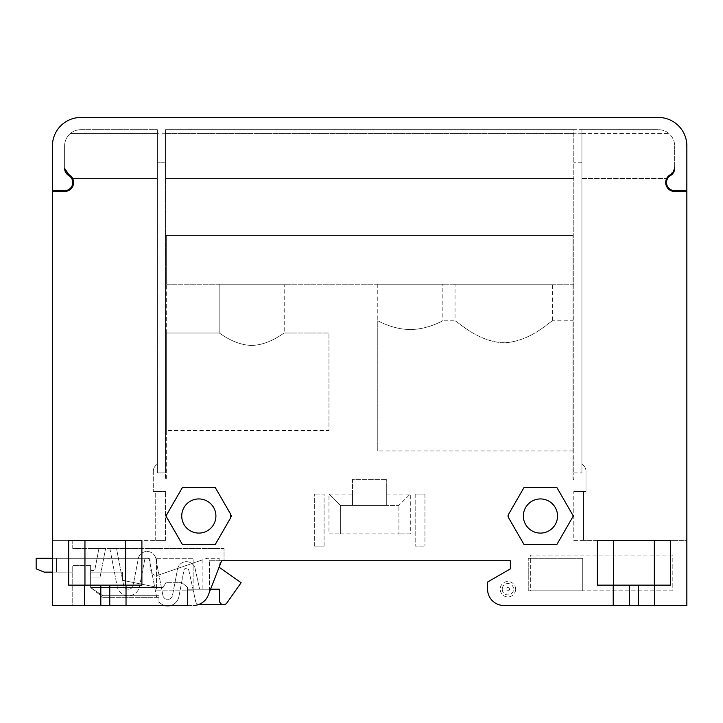 <?xml version="1.0" encoding="UTF-8"?>
<svg xmlns="http://www.w3.org/2000/svg" width="723" height="723" viewBox="0 0 723 723"><rect width="100%" height="100%" fill="white"/><g stroke="black" fill="none" stroke-linecap="round" stroke-linejoin="round"><path stroke-width="0.54" stroke-dasharray="3.62 2.71" d="M36.15 568.884L36.15 558.31L150.023 558.31L150.023 568.884A6.507 6.507 0 0 0 158.662 575.029A6.507 6.507 0 0 1 150.023 568.884A6.507 6.507 0 0 0 158.662 575.029L206.959 558.31L219.159 558.31L219.159 567.257L241.121 582.711L226.877 602.946A4.067 4.067 0 0 1 219.485 600.605L219.485 589.218L187.438 589.218L187.438 605.485L193.131 605.485L109.76 605.485L109.76 585.151L84.546 585.151L84.546 605.485L52.418 605.485L72.752 605.485L72.752 565.63L72.752 572.137L44.284 572.137L36.15 568.884M90.646 565.63L90.646 572.137L122.368 572.137L90.646 572.137L90.646 565.63L90.646 587.591L90.646 565.63L90.646 572.137L90.646 565.63L72.752 565.63L90.646 565.63M164.627 605.485A11.387 11.387 0 0 1 158.97 601.834L158.97 597.352L102.847 597.352L158.97 597.352L158.97 605.485L187.438 605.485L187.438 587.275L187.438 605.485L187.438 587.275L181.997 582.711L187.438 587.275L181.997 582.711L165.856 582.711L181.997 582.711L165.856 582.711L163.037 587.591L165.856 582.711L163.037 587.591L90.646 587.591L102.847 595.725L90.646 587.591L102.847 597.352L90.646 587.591L163.037 587.591L90.646 587.591L158.572 587.591L122.368 580.271L158.572 587.591L122.368 580.271L122.368 572.137L90.646 572.137L122.368 572.137L122.368 580.271L158.572 587.591L163.037 587.591L165.856 582.711L181.997 582.711L187.438 587.275L187.438 589.218L210.574 589.218M193.131 605.485A16.268 16.268 0 0 0 209.399 589.218A16.268 16.268 0 0 1 193.131 605.485A16.268 16.268 0 0 0 208.305 595.092L219.159 567.049L219.159 558.31L206.959 558.31L158.662 575.029A6.507 6.507 0 0 1 150.023 568.884L150.023 558.31L150.023 568.884L150.023 558.31L52.418 558.31M90.646 570.51L90.646 577.017L100.09 577.017L90.646 577.017L90.646 570.51L94.713 570.51L90.646 570.51M64.672 168.432A8.134 8.134 0 0 0 68.875 174.659A8.947 8.947 0 0 1 64.618 191.478L52.418 191.478L52.418 605.485L52.418 540.415L84.953 540.415L52.418 540.415L52.418 605.485L72.752 605.485L72.752 565.63L72.752 572.137L72.752 565.63L72.752 572.137L56.484 572.137L56.484 558.31L56.484 572.137L72.752 572.137L52.418 572.137M122.368 580.271L122.368 572.137L122.368 580.271M202.892 559.719L202.892 589.218L219.485 589.218L202.892 589.218L202.892 559.719L158.662 575.029L202.892 559.719M187.438 605.485L158.97 605.485L158.97 595.725L158.97 601.834A11.387 11.387 0 0 0 178.879 596.674A11.387 11.387 0 0 1 170.764 605.485M109.76 585.151L126.028 585.151L126.028 605.485L126.028 585.151L141.889 585.151L141.889 540.415L155.716 540.415L68.685 540.415L68.685 585.151L84.546 585.151L84.546 605.485L109.76 605.485M64.618 191.478L52.418 191.478L52.418 540.415L72.752 540.415L72.752 548.549L224.04 548.549L224.04 560.75L224.04 548.549L72.752 548.549L72.752 540.415L52.418 540.415L52.418 191.478L64.618 191.478C70.05 190.944 73.032 187.962 73.565 182.53L73.131 185.296M665.793 181.238L666.678 178.464A8.947 8.947 0 0 1 670.393 174.659A8.947 8.947 0 0 0 666.678 178.464L581.925 178.464L581.925 464.238L581.925 133.638L669.037 133.638L581.925 133.638L581.925 129.661L165.477 129.661L573.791 129.661L573.791 133.728L581.925 133.728L581.925 129.661L581.925 178.464L666.678 178.464C664.274 185.901 666.931 190.239 674.649 191.478L686.85 191.478L686.85 605.485L654.722 605.485L654.722 585.151L670.583 585.151L670.583 540.415L597.379 540.415L597.379 585.151L613.24 585.151L613.24 605.485L503.841 605.485A16.268 16.268 0 0 1 487.573 589.218L487.573 582.033L510.348 568.884L510.348 560.75L221.6 560.75L208.305 595.092A16.268 16.268 0 0 0 209.399 589.218A16.268 16.268 0 0 1 208.305 595.092L221.6 560.75L209.399 560.75L209.399 589.218L209.399 560.75L209.399 589.218L209.399 560.75L224.04 560.75M155.716 540.415L165.477 540.415L155.716 540.415L155.716 491.613L153.276 491.613L165.477 491.613L155.716 491.613L155.716 540.415M84.953 540.415L125.621 540.415L84.953 540.415L84.953 585.151L141.889 585.151L141.889 540.415L68.685 540.415L141.889 540.415L141.889 585.151L84.953 585.151M165.477 540.415L165.477 491.613L165.477 540.415M583.551 540.415L573.791 540.415L573.791 491.613L573.791 540.415L670.583 540.415L597.379 540.415L597.379 585.151L613.646 585.151L597.379 585.151L597.379 540.415L686.85 540.415L686.85 191.478L686.85 540.415L654.315 540.415L654.315 585.151L670.583 585.151L670.583 540.415L670.583 585.151L613.646 585.151L613.646 540.415L583.551 540.415L583.551 491.613L583.551 540.415L583.551 491.613L573.791 491.613L583.551 491.613L583.551 540.415M153.276 471.279L153.276 491.613L153.276 471.279C153.384 468.197 154.74 465.847 157.343 464.229L157.343 178.464L157.343 464.229C154.731 465.856 153.375 468.206 153.276 471.279M157.343 129.661L157.343 162.196L157.343 129.661L157.343 133.638L157.343 129.661L80.886 129.661C76.53 129.815 72.978 131.134 70.23 133.638A16.268 16.268 0 0 0 64.618 145.929L64.618 167.51L64.618 145.929A16.268 16.268 0 0 1 70.23 133.638L157.343 133.638L157.343 178.464L157.343 133.638L70.23 133.638C72.978 131.134 76.53 129.815 80.886 129.661L157.343 129.661M157.343 162.196L157.343 472.905L157.343 162.196L165.477 162.196L165.477 129.661L165.477 162.196L157.343 162.196M581.925 129.661L658.382 129.661L573.791 129.661L573.791 472.905L573.791 133.728L581.925 133.728L581.925 129.661M573.791 284.202L573.791 472.905L573.791 178.464L573.791 284.202L572.978 284.202L572.978 235.4L166.29 235.4L166.29 284.202L573.791 284.202L572.978 284.202L572.978 235.4L166.29 235.4L166.29 284.202L572.978 284.202L572.978 235.4L166.29 235.4L166.29 284.202L166.29 235.4L572.978 235.4L572.978 284.202L573.791 284.202M581.925 133.728L581.925 472.905L581.925 133.728M669.037 133.638C666.29 131.134 662.738 129.815 658.382 129.661C662.738 129.815 666.29 131.134 669.037 133.638A16.268 16.268 0 0 1 674.649 145.929A16.268 16.268 0 0 0 669.037 133.638M674.649 167.51L674.649 145.929L674.649 167.51A8.134 8.134 0 0 1 670.393 174.659L674.64 168.378C674.55 171.523 673.194 173.891 670.583 175.481A8.134 8.134 0 0 0 674.649 190.664L686.85 190.664L686.85 145.929A28.468 28.468 0 0 0 658.382 117.46L80.886 117.46A28.468 28.468 0 0 0 52.418 145.929L52.418 190.664L64.618 190.664A8.134 8.134 0 0 0 68.685 175.481A8.134 8.134 0 0 1 64.618 168.432M674.595 168.432A8.134 8.134 0 0 1 670.393 174.659A8.947 8.947 0 0 0 674.649 191.478L686.85 191.478L671.775 190.999M182.386 544.482L215.264 544.482L231.694 516.014L215.264 544.482L230.547 518.002L230.547 514.017L215.264 487.546L182.386 487.546L165.956 516.014L182.386 487.546L165.956 516.014L182.386 544.482L165.956 516.014L182.386 544.482L215.264 544.482L182.386 544.482M215.264 487.546L231.694 516.014L215.264 487.546L182.386 487.546L215.264 487.546M524.003 544.482L507.573 516.014L524.003 487.546L556.882 487.546L524.003 487.546L507.573 516.014L524.003 544.482L556.882 544.482L524.003 544.482L556.882 544.482L573.312 516.014L556.882 544.482L573.312 516.014L556.882 487.546L573.312 516.014L556.882 487.546L524.003 487.546L508.721 514.017L508.721 518.002L524.003 544.482M523.362 516.014A17.081 17.081 0 0 1 540.442 498.933A17.081 17.081 0 0 1 557.523 516.014A17.081 17.081 0 0 1 540.442 533.095A17.081 17.081 0 0 1 523.362 516.014M181.744 516.014A17.081 17.081 0 0 1 198.825 498.933A17.081 17.081 0 0 1 215.906 516.014A17.081 17.081 0 0 1 198.825 533.095A17.081 17.081 0 0 1 181.744 516.014M581.925 464.238C584.536 465.856 585.892 468.206 585.991 471.279L585.991 491.613L585.991 471.279C585.892 468.206 584.536 465.856 581.925 464.238M585.991 491.613L583.551 491.613L585.991 491.613M613.646 540.415L654.315 540.415M654.722 605.485L654.722 585.151L654.722 605.485L613.24 605.485L613.24 585.151L629.507 585.151L629.507 605.485M209.399 560.75L221.6 560.75L209.399 560.75M116.511 548.549L109.471 548.549A2.44 2.44 0 0 1 110.122 549.796A2.44 2.44 0 0 0 109.471 548.549L116.511 548.549L123.579 585.259A4.88 4.88 0 0 0 133.159 585.259L138.265 558.743A8.947 8.947 0 0 1 155.843 558.743L162.901 595.445A4.88 4.88 0 0 0 172.49 595.445L177.596 568.929A8.947 8.947 0 0 1 195.12 568.694L199.638 589.218L202.892 589.218L199.638 589.218L195.12 568.694A8.947 8.947 0 0 0 177.596 568.929L172.49 595.445A4.88 4.88 0 0 1 162.901 595.445L155.843 558.743A8.947 8.947 0 0 0 138.265 558.743L133.159 585.259A4.88 4.88 0 0 1 123.579 585.259L116.511 548.549M105.983 548.549L98.943 548.549L94.713 570.51L98.943 548.549L105.983 548.549A2.44 2.44 0 0 0 105.332 549.796L100.09 577.017L105.332 549.796A2.44 2.44 0 0 1 105.983 548.549M223.552 604.672A4.067 4.067 0 0 1 219.485 600.605L219.485 589.218L219.485 600.605A4.067 4.067 0 0 0 223.552 604.672L199.647 604.672A4.067 4.067 0 0 1 195.68 601.482L188.766 570.095A2.44 2.44 0 0 0 183.985 570.158L178.879 596.674L183.985 570.158A2.44 2.44 0 0 1 188.766 570.095L195.68 601.482A4.067 4.067 0 0 0 198.608 604.536M156.647 597.352L149.444 559.973A2.44 2.44 0 0 0 144.654 559.973L139.548 586.489A11.387 11.387 0 0 1 117.189 586.489L110.122 549.796L117.189 586.489A11.387 11.387 0 0 0 139.548 586.489L144.654 559.973A2.44 2.44 0 0 1 149.444 559.973L156.331 595.725L158.97 595.725L102.847 595.725L156.331 595.725L156.647 597.352M71.857 187.79L69.878 189.769M73.457 181.13L72.589 178.464A8.947 8.947 0 0 0 68.875 174.659A8.947 8.947 0 0 1 72.589 178.464L157.343 178.464L72.589 178.464L73.122 179.765M65.124 170.321A8.134 8.134 0 0 1 64.618 167.51A8.134 8.134 0 0 0 68.875 174.659A8.134 8.134 0 0 1 68.007 174.116M67.275 173.529A8.134 8.134 0 0 1 66.01 172.056M64.627 168.378L64.618 167.51L64.627 168.378M68.685 540.415L68.685 585.151L68.685 540.415M84.546 605.485L84.546 585.151M126.028 605.485L126.028 585.151M654.315 585.151L613.646 585.151M654.722 585.151L629.507 585.151M669.742 190.004L665.756 183.497M613.24 585.151L613.24 605.485M573.791 133.638L165.477 133.638L165.477 178.464L165.477 133.638L573.791 133.638M165.477 472.905L165.477 162.196L165.477 472.905L157.343 472.905L165.477 472.905L165.477 479.412L165.477 284.202L165.477 472.905M165.477 284.202L165.477 178.464L165.477 284.202L166.29 284.202L165.477 284.202L166.29 284.202L166.29 479.412L165.477 479.412L166.29 479.412L166.29 284.202L165.477 284.202M165.477 133.728L157.343 133.728L165.477 133.728M573.791 479.412L572.978 479.412L573.791 479.412L573.791 472.905L573.791 479.412M166.29 430.61L166.29 333.005L166.29 430.61L166.29 333.005L166.29 430.61L328.965 430.61L328.965 333.005L328.965 430.61L328.965 333.005L328.965 430.61L166.29 430.61M552.643 284.202L455.038 284.202L552.643 284.202L552.643 320.804C548.784 322.377 530.076 341.581 503.985 342.829C477.776 341.753 458.852 322.341 455.038 320.804L442.838 320.804C443.009 320.443 428.161 329.507 410.257 329.516C392.336 329.462 377.605 320.443 377.768 320.804L377.768 450.944L377.768 320.804C377.596 320.443 392.417 329.489 410.303 329.516C428.206 329.489 443.018 320.443 442.838 320.804L442.838 284.202L377.768 284.202L442.838 284.202M284.229 284.202L219.159 284.202L284.229 284.202L219.159 284.202L284.229 284.202L284.229 333.005L328.965 333.005L284.229 333.005C284.275 332.372 269.634 345.043 251.694 345.431C233.737 345.043 219.105 332.363 219.159 333.005C219.114 332.372 233.782 345.07 251.731 345.431C269.715 345.007 284.266 332.372 284.229 333.005C284.275 332.372 269.634 345.043 251.694 345.431C233.737 345.043 219.105 332.363 219.159 333.005C219.114 332.372 233.782 345.07 251.731 345.431C269.715 345.007 284.266 332.372 284.229 333.005L284.229 284.202M573.791 178.464L165.477 178.464L573.791 178.464M572.978 479.412L572.978 284.202L572.978 479.412M572.978 320.804L572.978 450.944L572.978 320.804L552.643 320.804C548.188 322.503 528.947 343.353 500.533 342.702C475.743 339.629 459.159 322.702 455.038 320.804L455.038 284.202M573.791 472.905L581.925 472.905L573.791 472.905M581.925 162.196L573.791 162.196L581.925 162.196M572.978 450.944L377.768 450.944M377.768 284.202L377.768 320.804M219.159 284.202L219.159 333.005L166.29 333.005L219.159 333.005L219.159 284.202M672.209 555.056L530.682 555.056L530.682 590.845L672.209 590.845L672.209 555.056L530.682 555.056L530.682 590.845L672.209 590.845L672.209 555.056M386.715 505.44L386.715 479.412L386.715 505.44L386.715 494.053L386.715 505.44L352.553 505.44L386.715 505.44M328.965 533.908L340.352 533.908L340.352 505.44L340.352 533.908L328.965 533.908L328.965 494.053L340.352 505.44L352.553 505.44L352.553 479.412L386.715 479.412L352.553 479.412L352.553 505.44L352.553 494.053L352.553 505.44L340.352 505.44L398.915 505.44L340.352 505.44L328.965 494.053L352.553 494.053M386.715 494.053L410.303 494.053L398.915 505.296L410.303 494.053L410.303 533.908L398.915 533.908L410.303 533.908M340.352 533.908L398.915 533.908L398.915 505.296L398.915 533.908L398.915 505.44L398.915 533.908L340.352 533.908L340.352 505.44L340.352 533.908M415.183 494.053L424.943 494.053L415.183 494.053L415.183 546.109L424.943 546.109L415.183 546.109L415.183 494.053M424.943 494.053L424.943 546.109L424.943 494.053M324.085 546.109L314.324 546.109L324.085 546.109L324.085 494.053L314.324 494.053L324.085 494.053L324.085 546.109M314.324 546.109L314.324 494.053L314.324 546.109M528.242 590.845L528.242 558.31L528.242 590.845L582.738 590.845L582.738 558.31L582.738 590.845L528.242 590.845M528.242 558.31L582.738 558.31L528.242 558.31M156.53 558.31L193.131 558.31L193.131 590.845L156.53 590.845L156.53 558.31L193.131 558.31L193.131 590.845L156.53 590.845L156.53 558.31M515.616 589.218A7.709 7.709 0 0 0 507.908 581.509A7.709 7.709 0 0 0 500.199 589.218A7.709 7.709 0 0 0 507.908 596.927A7.709 7.709 0 0 0 515.616 589.218M100.813 605.485L100.813 585.151M125.621 540.415L125.621 585.151M638.454 585.151L638.454 605.485M509.525 589.218A1.618 1.618 0 0 1 507.908 590.836A1.618 1.618 0 0 1 506.29 589.218A1.618 1.618 0 0 1 507.908 587.6A1.618 1.618 0 0 1 509.525 589.218M502.223 589.218A5.685 5.685 0 0 0 507.908 594.902A5.685 5.685 0 0 0 513.592 589.218A5.685 5.685 0 0 0 507.908 583.533A5.685 5.685 0 0 0 502.223 589.218"/><path stroke-width="1.08" d="M52.418 572.137L44.284 572.137L36.15 568.884L36.15 558.31L52.418 558.31M210.574 589.218L219.485 589.218L219.485 600.605A4.067 4.067 0 0 0 226.877 602.946L241.121 582.711L219.159 567.257L221.6 560.75L510.348 560.75L510.348 568.884L487.573 582.033L487.573 589.218A16.268 16.268 0 0 0 503.841 605.485L613.24 605.485L613.24 585.151L597.379 585.151L597.379 540.415L670.583 540.415L670.583 585.151L654.722 585.151L654.722 605.485L686.85 605.485L686.85 191.478L674.649 191.478A8.947 8.947 0 0 1 670.393 174.659A8.134 8.134 0 0 0 674.649 167.51M69.878 189.769L64.618 191.478L52.418 191.478L52.418 605.485L187.438 605.485M557.523 516.014A17.081 17.081 0 0 0 540.442 498.933A17.081 17.081 0 0 0 523.362 516.014A17.081 17.081 0 0 0 540.442 533.095A17.081 17.081 0 0 0 557.523 516.014M508.721 518.002L508.721 514.017L524.003 487.546L556.882 487.546L573.312 516.014L556.882 544.482L524.003 544.482L508.721 518.002M224.04 560.75L221.6 560.75L208.305 595.092A16.268 16.268 0 0 1 193.131 605.485M84.546 605.485L84.546 585.151L68.685 585.151L68.685 540.415L141.889 540.415L141.889 585.151L126.028 585.151L126.028 605.485M64.618 191.478A8.947 8.947 0 0 0 68.875 174.659L64.627 168.378C64.718 171.523 66.073 173.891 68.685 175.481A8.134 8.134 0 0 1 64.618 190.664L52.418 190.664L52.418 145.929A28.468 28.468 0 0 1 80.886 117.46L658.382 117.46A28.468 28.468 0 0 1 686.85 145.929L686.85 190.664L674.649 190.664A8.134 8.134 0 0 1 670.583 175.481A8.134 8.134 0 0 0 674.649 168.441M215.264 544.482L230.547 518.002L230.547 514.017L215.264 487.546L182.386 487.546L165.956 516.014L182.386 544.482L215.264 544.482M215.906 516.014A17.081 17.081 0 0 0 198.825 498.933A17.081 17.081 0 0 0 181.744 516.014A17.081 17.081 0 0 0 198.825 533.095A17.081 17.081 0 0 0 215.906 516.014M613.24 605.485L654.722 605.485M198.608 604.536A4.067 4.067 0 0 0 199.647 604.672L223.552 604.672M170.764 605.485A11.387 11.387 0 0 1 164.627 605.485M73.131 185.296L71.857 187.79M73.122 179.765L73.457 181.13M68.007 174.116A8.134 8.134 0 0 1 67.275 173.529M66.01 172.056A8.134 8.134 0 0 1 65.124 170.321M126.028 585.151L109.76 585.151L109.76 605.485M84.546 585.151L109.76 585.151M654.722 585.151L638.454 585.151L638.454 605.485M613.24 585.151L638.454 585.151M671.775 190.999L669.742 190.004M665.756 183.497L665.793 181.238M125.621 585.151L125.621 540.415M84.953 540.415L84.953 585.151M100.813 585.151L100.813 605.485M654.315 540.415L654.315 585.151M613.646 540.415L613.646 585.151M629.507 585.151L629.507 605.485"/></g></svg>
